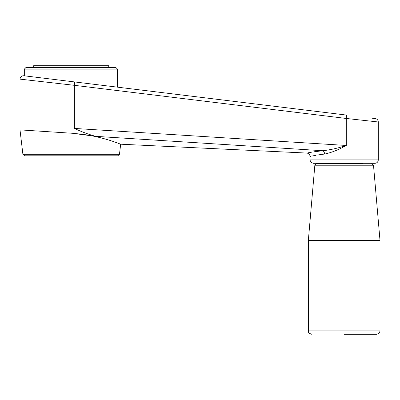 <?xml version="1.0" encoding="UTF-8"?>
<svg xmlns="http://www.w3.org/2000/svg" width="400" height="400" viewBox="0 0 400 400"><rect width="100%" height="100%" fill="white"/><g stroke="black" fill="none" stroke-linecap="round" stroke-linejoin="round"><path stroke-width="0.6" d="M99.57 84.98L24.325 75.805L24.325 69.135L26.03 67.43L115.795 67.43L117.505 69.135L117.505 87.165L346.505 115.08L23.825 75.745C21.545 75.74 20.27 76.87 20 79.135L74.385 85.32L74.585 81.935M322.03 154.37L324.6 154.07C305.425 157.065 305.425 157.065 324.6 154.07A3.41 1.95 84.5 0 0 322.805 150.73L314.43 151.745M119.475 154.305L117.785 155.81L24.585 155.81L22.895 154.305L119.475 154.305L120.675 144.2L306.795 153.06C308.78 153.34 309.865 154.475 310.045 156.47L311.09 156.24M312.425 155.96L313.03 155.84M313.305 155.785L313.85 155.68M314.32 155.59L314.875 155.485M315.205 155.425L316.115 155.265M317.445 155.04L321.3 154.465M312.13 152.1L308.26 152.78M324.6 154.07C331.59 152.58 338.825 149.71 346.305 145.46C338.31 148.095 330.48 149.855 322.805 150.73C301.745 153.63 301.745 153.63 322.805 150.73L95.82 136.355L74.385 133.55C100.205 135.225 121.08 144.52 120.675 144.2C121.07 144.515 100.14 135.215 74.385 133.55M95.82 136.355C88.895 134.51 81.75 131.865 74.385 128.43L346.305 145.46L346.305 118.47L378.295 121.98L378.295 159.905C378.09 161.98 376.955 163.115 374.88 163.32L313.46 163.32C308.795 161.695 310.7 160.915 310.045 159.905L378.295 159.905M107.32 139.615L104.02 138.665M372.325 118.23L375.295 118.59C377.14 118.97 378.14 120.1 378.295 121.98M108.72 67.43L108.72 65.725L33.65 65.725L33.65 67.43M362.94 163.66L316.545 163.66L314.845 165.22L373.5 165.22L371.8 163.66M344.17 334.275L376.59 334.275L344.17 334.275M314.845 165.22L308.34 240.435L380 240.435L380 330.865L379.675 332.315C379.935 332.805 378.905 333.46 376.59 334.275M74.385 128.43L74.385 85.32L346.305 118.47L346.505 115.08M22.895 154.305L20 129.875L74.385 133.4M24.325 69.135L117.505 69.135M308.34 240.435L308.34 330.865L380 330.865M310.045 156.47L310.045 159.905M327.96 163.32L327.62 163.66M360.38 163.32L360.72 163.66M308.34 330.865C308.88 331.76 307.245 332.76 311.755 334.275M373.5 165.22L380 240.435M20 79.135L20 129.875"/></g></svg>
